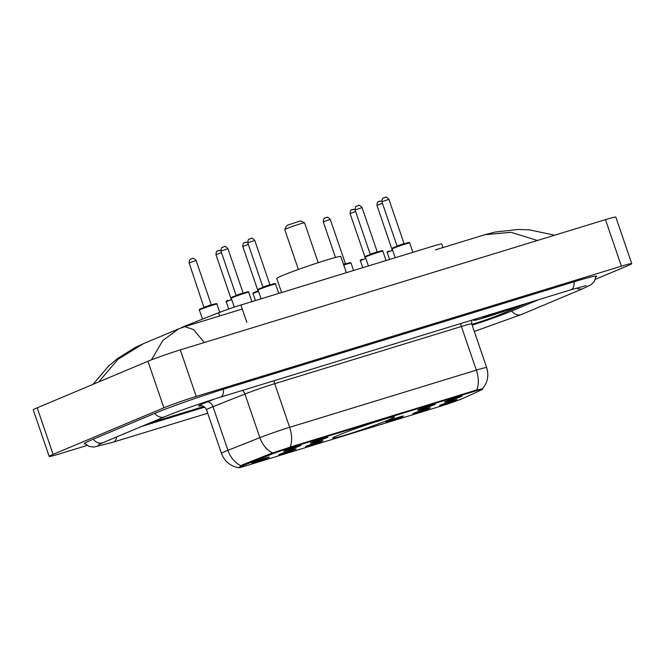 <?xml version="1.0" encoding="UTF-8"?>
<svg xmlns="http://www.w3.org/2000/svg" width="665" height="665" viewBox="0 0 665 665"><rect width="100%" height="100%" fill="white"/><g stroke="black" fill="none" stroke-linecap="round" stroke-linejoin="round"><path stroke-width="1" d="M389.241 419.657A32.635 1.538 161.1 0 0 394.453 416.955A32.635 1.538 161.1 0 0 372.309 422.982A32.635 1.538 161.1 0 0 337.911 435.384A32.635 1.538 161.1 0 0 332.708 438.094A32.635 1.538 161.1 0 0 354.844 432.067A32.635 1.538 161.1 0 0 389.241 419.657M419.249 409.416A9.235 0.432 -18.9 0 1 428.867 405.949A9.235 0.432 -18.9 0 1 435.243 404.187A9.235 0.432 -18.9 0 1 433.78 404.968A9.235 0.432 -18.9 0 1 423.929 408.518A9.235 0.432 -18.9 0 1 417.778 410.172A9.235 0.432 -18.9 0 1 419.249 409.416M311.935 442.292A9.235 0.432 -18.9 0 1 321.552 438.817A9.235 0.432 -18.9 0 1 327.928 437.063A9.235 0.432 -18.9 0 1 326.465 437.844A9.235 0.432 -18.9 0 1 316.615 441.394A9.235 0.432 -18.9 0 1 310.464 443.048A9.235 0.432 -18.9 0 1 311.935 442.292M285.11 450.513A9.235 0.432 -18.9 0 1 294.728 447.038A9.235 0.432 -18.9 0 1 301.104 445.284A9.235 0.432 -18.9 0 1 299.641 446.057A9.235 0.432 -18.9 0 1 289.782 449.607A9.235 0.432 -18.9 0 1 283.631 451.261A9.235 0.432 -18.9 0 1 285.11 450.513M446.082 401.203A9.235 0.432 -18.9 0 1 455.7 397.728A9.235 0.432 -18.9 0 1 462.075 395.974A9.235 0.432 -18.9 0 1 460.604 396.747A9.235 0.432 -18.9 0 1 450.754 400.297A9.235 0.432 -18.9 0 1 444.602 401.951A9.235 0.432 -18.9 0 1 446.082 401.203M414.27 413.04A9.235 0.432 -18.9 0 1 423.888 409.565A9.235 0.432 -18.9 0 1 430.263 407.811A9.235 0.432 -18.9 0 1 428.792 408.584A9.235 0.432 -18.9 0 1 418.942 412.134A9.235 0.432 -18.9 0 1 412.79 413.796A9.235 0.432 -18.9 0 1 414.27 413.04M387.437 421.261A9.235 0.432 -18.9 0 1 397.055 417.786A9.235 0.432 -18.9 0 1 403.431 416.032A9.235 0.432 -18.9 0 1 401.968 416.805A9.235 0.432 -18.9 0 1 392.117 420.355A9.235 0.432 -18.9 0 1 385.966 422.009A9.235 0.432 -18.9 0 1 387.437 421.261M306.956 445.916A9.235 0.432 -18.9 0 1 316.573 442.441A9.235 0.432 -18.9 0 1 322.949 440.687A9.235 0.432 -18.9 0 1 321.486 441.46A9.235 0.432 -18.9 0 1 311.627 445.01A9.235 0.432 -18.9 0 1 305.476 446.664A9.235 0.432 -18.9 0 1 306.956 445.916M280.123 454.129A9.235 0.432 -18.9 0 1 289.74 450.662A9.235 0.432 -18.9 0 1 296.116 448.908A9.235 0.432 -18.9 0 1 294.653 449.681A9.235 0.432 -18.9 0 1 284.803 453.231A9.235 0.432 -18.9 0 1 278.652 454.885A9.235 0.432 -18.9 0 1 280.123 454.129M253.299 462.35A9.235 0.432 -18.9 0 1 262.916 458.875A9.235 0.432 -18.9 0 1 269.292 457.121A9.235 0.432 -18.9 0 1 267.829 457.902A9.235 0.432 -18.9 0 1 257.97 461.452A9.235 0.432 -18.9 0 1 251.819 463.106A9.235 0.432 -18.9 0 1 253.299 462.35M441.095 404.819A9.235 0.432 -18.9 0 1 450.712 401.352A9.235 0.432 -18.9 0 1 457.088 399.59A9.235 0.432 -18.9 0 1 455.625 400.372A9.235 0.432 -18.9 0 1 445.774 403.921A9.235 0.432 -18.9 0 1 439.623 405.575A9.235 0.432 -18.9 0 1 441.095 404.819M464.461 397.737A16.625 0.781 -18.9 0 1 463.139 398.318A16.625 0.781 -18.9 0 1 441.319 405.991L245.676 465.924A16.625 0.781 -18.9 0 1 238.693 467.636A16.625 0.781 -18.9 0 1 243.066 465.558L271.711 454.203A16.625 0.781 -18.9 0 1 291.819 447.221L475.508 390.954A16.625 0.781 -18.9 0 1 482.491 389.241A16.625 0.781 -18.9 0 1 481.152 390.039L464.461 397.737M181.055 327.912A18.47 0.873 -18.9 0 1 185.809 325.75L218.552 312.766A18.47 0.873 -18.9 0 1 240.888 305.011L433.996 245.859A18.47 0.873 -18.9 0 1 441.751 243.955L442.981 247.546M149.559 423.115L203.847 406.49M471.876 324.379L475.284 323.331A18.47 0.873 161.1 0 0 499.531 314.803L527.129 303.207M141.786 426.381L204.72 407.105M472.142 325.152A33.25 1.563 161.1 0 0 511.152 311.245L538.75 299.641M595.408 279.308L627.818 265.692A24.63 1.164 161.1 0 0 631.75 263.648A24.63 1.164 161.1 0 0 621.401 266.183L196.217 396.431A24.63 1.164 161.1 0 0 163.889 407.811L53.117 454.361A24.63 1.164 161.1 0 0 49.185 456.398A24.63 1.164 161.1 0 0 59.534 453.871L87.073 445.434M631.75 263.648L615.815 217.098A24.63 1.164 161.1 0 0 605.466 219.633L180.281 349.881A24.63 1.164 161.1 0 0 147.954 361.261L37.182 407.811A24.63 1.164 161.1 0 0 33.25 409.848L49.185 456.398M595.931 276.973A52.951 2.494 161.1 0 0 596.638 276.241A52.951 2.494 161.1 0 0 574.402 281.686L223.789 389.091A52.951 2.494 161.1 0 0 154.288 413.555L92.743 439.415A52.951 2.494 161.1 0 0 84.297 443.813A52.951 2.494 161.1 0 0 85.303 443.954M242.268 309.034L184.754 326.656L193.548 329.524L204.296 342.525M537.428 240.472L510.953 232.301L484.827 234.737L495.408 232.002L518.259 229.458L529.639 229.882L554.61 235.21M151.462 359.848L162.817 340.488L178.702 328.843L184.762 326.656M93.017 384.345L108.586 366.082L117.231 358.784L135.319 347.429L143.424 343.672L117.996 359.291L98.678 381.968M240.88 465.625A21.554 15.303 -111.6 0 1 227.945 450.321A24.63 1.164 -18.9 0 0 225.402 451.36A24.63 1.164 -18.9 0 0 221.47 453.405C224.521 461.344 230.215 466.123 238.56 467.728L242.534 464.793L271.179 453.43L291.378 446.722L475.55 390.305L481.834 388.867M475.558 319A29.859 1.405 161.1 0 0 473.48 320.297A29.859 1.405 161.1 0 0 491.028 315.659A29.859 1.405 161.1 0 0 521.56 304.911M149.234 423.256L203.889 406.515M471.892 324.412L474.719 323.547A18.47 0.873 161.1 0 0 498.966 315.01L526.888 303.282M475.799 318.926A29.551 1.388 161.1 0 0 473.771 320.197A29.551 1.388 161.1 0 0 491.111 315.609A29.551 1.388 161.1 0 0 521.31 304.986M483.497 316.573A20.075 0.948 161.1 0 0 482.74 317.08A20.075 0.948 161.1 0 0 493.247 314.412A20.075 0.948 161.1 0 0 513.621 307.346M318.203 262.683L304.553 222.8A10.465 0.49 161.1 0 0 304.528 222.783L300.63 220.88L287.837 225.061L286.665 225.659L284.745 229.558A10.465 0.49 161.1 0 0 284.745 229.583L298.402 269.458M304.528 222.783A10.465 0.49 161.1 0 0 297.222 224.812A10.465 0.49 161.1 0 0 286.416 228.718A10.465 0.49 161.1 0 0 284.745 229.558M346.365 272.7L340.829 256.54A33.865 1.596 161.1 0 0 317.853 262.791A33.865 1.596 161.1 0 0 282.16 275.667A33.865 1.596 161.1 0 0 276.756 278.477L281.569 292.55M475.508 390.954L475.309 390.38M291.819 447.221L291.619 446.647M271.711 454.203L271.42 453.339M243.066 465.558L242.767 464.694M246.856 322.434L240.888 305.011M219.65 315.966L218.552 312.766M185.992 326.274L185.809 325.75M207.713 413.223L113.407 442.109A9.85 5.603 -107 0 0 116.55 436.988M93.275 439.191A9.85 8.088 67.2 0 0 102.485 442.857A9.85 8.088 67.2 0 0 103.117 442.632L164.654 416.772C175.793 412.034 202.85 402.5 220.298 397.196L570.911 289.79L586.189 285.634M154.812 413.331A9.85 8.088 67.2 0 0 164.031 417.005A9.85 8.088 67.2 0 0 164.654 416.772M223.407 389.208A9.85 5.603 73 0 1 220.298 397.196M574.02 281.802A9.85 5.603 73 0 1 570.911 289.79M595.981 276.083L594.493 281.228L591.052 284.703L583.064 288.602A9.85 8.088 -112.8 0 1 582.432 288.826A9.85 8.088 -112.8 0 1 576.572 288.103M583.064 288.602L521.526 314.462A9.85 8.088 -112.8 0 1 520.894 314.686A9.85 8.088 -112.8 0 1 511.684 311.021M37.182 407.811L53.117 454.361M147.954 361.261L163.889 407.811M180.281 349.881L196.217 396.431M605.466 219.633L621.401 266.183M201.146 405.7A30.79 1.446 -18.9 0 1 203.623 403.381A30.79 1.446 -18.9 0 1 206.798 402.092L214.862 398.892M272.708 452.932A21.554 15.303 -111.6 0 1 259.865 437.67L227.945 450.321L213 406.681A24.63 1.164 161.1 0 0 210.456 407.72A24.63 1.164 161.1 0 0 206.524 409.765C203.781 404.503 199.45 405.816 200.747 405.708M290.098 447.171A21.554 12.253 -107 0 0 289.649 427.329L476.331 370.139A21.554 12.253 73 0 1 476.78 389.981M242.459 390.413A6.16 4.372 68.4 0 1 244.928 394.029L259.865 437.67A24.63 1.164 -18.9 0 1 289.649 427.329L274.712 383.688A24.63 1.164 161.1 0 0 244.928 394.029L213 406.681A6.16 4.372 68.4 0 0 206.798 402.092M460.828 323.514A6.16 3.5 73 0 0 461.394 326.498L476.331 370.139A24.63 1.164 -18.9 0 1 486.68 367.604L471.734 323.963A24.63 1.164 161.1 0 0 461.394 326.498L274.712 383.688A6.16 3.5 73 0 1 274.146 380.704M392.666 250.264A9.235 0.432 161.1 0 0 388.701 251.786A9.235 0.432 161.1 0 0 387.229 252.55L389.59 259.458M388.983 251.054L388.95 251.071C387.313 251.694 386.739 252.185 387.229 252.55M391.885 250.248L392.375 249.408M382.458 203.332L376.93 205.369L392.067 249.591M378.942 201.412L379.915 201.113M365.841 258.477A9.235 0.432 161.1 0 0 361.876 260.007A9.235 0.432 161.1 0 0 360.397 260.771L362.766 267.679M362.159 259.275L362.117 259.292C360.488 259.907 359.915 260.406 360.397 260.771M365.052 258.469L365.55 257.629M355.625 211.553L350.106 213.59L365.243 257.812M352.118 209.633L353.082 209.334M348.892 263.34L343.556 264.495L350.064 262.592L351.045 263.007A9.235 0.432 161.1 0 0 343.747 265.052M323.273 221.811C323.739 216.399 325.185 218.702 325.094 217.921L326.291 217.497C326.906 218.112 326.573 215.427 330.264 219.417L323.273 221.811L335.476 257.455M325.285 217.854L326.257 217.555M343.439 264.146L345.401 263.639L330.264 219.417M258.527 291.353A9.235 0.432 161.1 0 0 254.562 292.883A9.235 0.432 161.1 0 0 253.082 293.647L255.451 300.555M254.845 292.151L258.336 290.805L254.803 292.159C253.174 292.783 252.6 293.282 253.082 293.647M257.737 291.345L258.236 290.505M248.311 244.421L242.792 246.466L257.929 290.688M244.803 242.509L245.776 242.21M231.694 299.574A9.235 0.432 161.1 0 0 227.729 301.095A9.235 0.432 161.1 0 0 226.258 301.86L228.71 309.026M228.012 300.364L227.979 300.381C226.341 301.004 225.768 301.494 226.258 301.86M230.913 299.558L231.403 298.726M221.487 252.642L215.959 254.678L231.104 298.901M217.979 250.722L218.943 250.431M199.425 310.081C198.943 309.715 199.517 309.225 201.146 308.602L214.454 304.03C216.333 303.464 217.147 303.489 216.906 304.096A9.235 0.432 161.1 0 0 210.639 305.809A9.235 0.432 161.1 0 0 200.905 309.316A9.235 0.432 161.1 0 0 199.425 310.081L202.526 319.125M201.187 308.585L212.501 304.603L214.745 304.429M204.271 307.122L211.262 304.728L196.125 260.505L189.134 262.899L204.08 307.779M191.146 258.943L192.119 258.643M393.68 248.161A9.235 0.432 161.1 0 0 392.209 248.934C391.727 248.569 392.3 248.07 393.929 247.447L407.113 242.916C409.125 242.309 409.981 242.318 409.69 242.949A9.235 0.432 161.1 0 0 403.422 244.654A9.235 0.432 161.1 0 0 393.68 248.161M381.918 201.753C382.375 196.341 383.83 198.644 383.73 197.862L385.359 197.339C385.559 196.508 386.739 197.181 388.9 199.359L381.918 201.753L397.055 245.975L404.046 243.581L404.594 243.98M393.971 247.438L405.284 243.448L407.529 243.282M383.929 197.796L384.894 197.497M367.105 255.668L380.289 251.129C382.292 250.53 383.156 250.539 382.857 251.171A9.235 0.432 161.1 0 0 376.59 252.875A9.235 0.432 161.1 0 0 366.856 256.382A9.235 0.432 161.1 0 0 365.384 257.147C364.894 256.781 365.467 256.291 367.105 255.668L378.452 251.669L380.704 251.503M355.085 209.965C355.551 204.554 356.997 206.857 356.906 206.083L358.526 205.552C358.726 204.729 359.915 205.402 362.076 207.571L355.085 209.965L370.222 254.188L377.213 251.794L377.77 252.201M357.097 206.009L358.069 205.718M259.791 288.543L272.974 284.005C274.978 283.406 275.842 283.415 275.543 284.038A9.235 0.432 161.1 0 0 269.275 285.75A9.235 0.432 161.1 0 0 259.541 289.258A9.235 0.432 161.1 0 0 258.07 290.023C257.579 289.657 258.153 289.167 259.791 288.543L271.137 284.545L273.39 284.371M247.771 242.841C248.236 237.43 249.683 239.732 249.591 238.959L251.212 238.427C251.412 237.596 252.6 238.269 254.762 240.447L247.771 242.841L262.916 287.064L269.899 284.67L270.456 285.077M249.782 238.885L250.755 238.585M232.717 297.479A9.235 0.432 161.1 0 0 231.237 298.244C230.755 297.878 231.329 297.38 232.958 296.756L246.141 292.226C248.153 291.619 249.009 291.636 248.718 292.259A9.235 0.432 161.1 0 0 242.451 293.963A9.235 0.432 161.1 0 0 232.717 297.479M220.946 251.062C221.403 245.651 222.858 247.954 222.758 247.172L224.388 246.649C224.587 245.817 225.768 246.491 227.937 248.668L220.946 251.062L236.083 295.285L243.074 292.891L243.623 293.29M232.999 296.748L244.313 292.766L246.557 292.592M222.958 247.106L223.922 246.806M482.491 389.241L482.325 388.759M521.526 314.462L474.303 331.461M84.721 443.281L89.052 446.431L93.898 447.071L113.407 442.109M98.304 444.835L103.117 442.632M484.793 234.745L435.375 249.882M178.694 328.851L143.449 343.655M482.574 388.709C487.686 382.408 489.049 375.376 486.68 367.604M221.47 453.405L206.524 409.765M471.734 323.963L471.685 320.189M381.76 200.988L378.751 201.487C378.842 202.26 377.396 199.957 376.93 205.369M354.927 209.209L351.918 209.699C352.018 210.481 350.563 208.178 350.106 213.59M351.045 263.007L353.605 270.48M345.958 264.038L345.401 263.639M247.613 242.077L244.604 242.575C244.703 243.357 243.249 241.054 242.792 246.466M220.788 250.298L217.779 250.796C217.871 251.578 216.424 249.275 215.959 254.678M196.125 260.505C192.426 256.524 192.759 259.2 192.152 258.594L190.946 259.018C191.046 259.791 189.592 257.488 189.134 262.899M216.906 304.096L219.716 312.317M211.811 305.135L211.262 304.728M392.209 248.934L395.226 257.737M409.69 242.949L412.899 252.318M388.9 199.359L404.046 243.581M397.055 245.975L396.864 246.632M365.384 257.147L368.393 265.95M382.857 251.171L386.066 260.539M362.076 207.571L377.213 251.794M370.222 254.188L370.039 254.845M258.07 290.023L261.079 298.826M275.543 284.038L278.751 293.415M254.762 240.447L269.899 284.67M262.916 287.064L262.725 287.721M231.237 298.244L234.279 307.13M248.718 292.259L251.927 301.636M227.937 248.668L243.074 292.891M236.083 295.285L235.892 295.942"/></g></svg>
